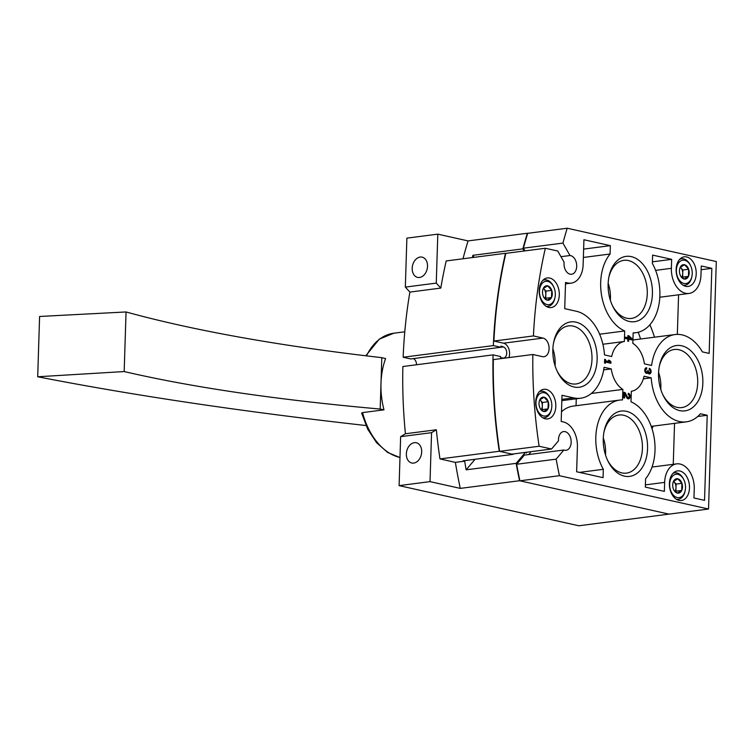 <?xml version="1.0" encoding="UTF-8"?>
<svg xmlns="http://www.w3.org/2000/svg" width="754" height="754" viewBox="0 0 754 754"><rect width="100%" height="100%" fill="white"/><g stroke="black" fill="none" stroke-linecap="round" stroke-linejoin="round"><path stroke-width="1.13" d="M649.288 368.367A2.828 1.885 -97.4 0 1 651.098 371.251A2.828 1.885 -97.4 0 1 649.562 373.965A2.828 1.885 -97.4 0 1 647.865 372.947A2.828 1.885 -97.4 0 1 647.026 373.39A2.828 1.885 -97.4 0 1 644.793 370.827A2.828 1.885 -97.4 0 1 646.301 367.782A2.828 1.885 -97.4 0 1 646.753 367.801L646.706 369.102A1.508 1.008 -97.4 0 0 646.47 369.092A1.508 1.008 -97.4 0 0 645.66 370.148A1.508 1.008 -97.4 0 0 646.112 371.76A1.319 0.877 -97.4 0 0 647.479 370.93L648.365 371.128A1.319 0.877 -97.4 0 0 650.193 370.987A1.508 1.008 -97.4 0 0 649.241 369.667L649.288 368.367M605.424 363.239L604.529 363.042L604.651 359.328L605.537 359.526L605.5 360.732L609.684 361.666L608.45 360.176L609.722 360.459L610.957 361.958L610.91 363.249L605.462 362.033L605.424 363.239M604.095 367.302A44.015 29.331 -97.4 0 1 580.627 398.225A44.015 29.331 -97.4 0 1 573.634 397.876L562.003 395.284L561.183 421.458L563.295 421.929A22.007 14.665 -97.4 0 1 577.413 446.886L576.631 471.759L603.059 477.668L603.323 469.308A44.015 29.331 -97.4 0 1 597.338 425.435A44.015 29.331 -97.4 0 1 619.779 400.072A44.015 29.331 -97.4 0 1 622.531 399.912L622.861 389.403A25.146 16.758 -97.4 0 1 611.277 368.913L604.095 367.302M624.698 330.968A44.015 29.331 -97.4 0 1 601.805 296.652A44.015 29.331 -97.4 0 1 610.09 254.013L610.354 245.653L583.926 239.744L583.144 264.616A22.007 14.665 -97.4 0 1 571.164 283.136A22.007 14.665 -97.4 0 1 567.658 282.957L565.547 282.486L564.727 308.659L576.358 311.261A44.015 29.331 -97.4 0 1 604.482 354.927L611.664 356.538A25.146 16.758 -97.4 0 1 624.369 341.477L624.698 330.968L599.628 334.201M651.597 365.464A44.015 29.331 -97.4 0 1 675.056 334.54A44.015 29.331 -97.4 0 1 702.389 351.892L709.156 353.4L711.833 268.33L701.258 265.964L700.975 274.937A22.007 14.665 -97.4 0 1 688.996 293.457A22.007 14.665 -97.4 0 1 671.38 268.32L671.663 259.357L652.634 255.097L652.37 263.457A44.015 29.331 -97.4 0 1 658.355 307.33A44.015 29.331 -97.4 0 1 635.914 332.693A44.015 29.331 -97.4 0 1 633.162 332.853L632.823 343.362A25.146 16.758 -97.4 0 1 644.416 363.852L651.597 365.464M630.994 401.797A44.015 29.331 -97.4 0 1 653.888 436.114A44.015 29.331 -97.4 0 1 645.603 478.752L645.339 487.112L664.368 491.363L664.651 482.39A22.007 14.665 -97.4 0 1 676.63 463.88A22.007 14.665 -97.4 0 1 694.245 489.007L693.963 497.979L704.538 500.345L707.214 415.275L700.438 413.757A44.015 29.331 -97.4 0 1 686.338 421.844A44.015 29.331 -97.4 0 1 651.211 377.839L644.029 376.227A25.146 16.758 -97.4 0 1 631.324 391.288L630.994 401.797M539.129 446.245A377.254 251.393 -97.4 0 1 532.842 354.493L542.456 356.642A9.434 6.286 -97.4 0 0 543.964 356.717A9.434 6.286 -97.4 0 0 549.082 347.679A9.434 6.286 -97.4 0 0 543.04 338.084L533.427 335.935A377.254 251.393 -97.4 0 1 545.349 248.254L557.771 251.035L564.115 262.251A9.434 6.286 -97.4 0 0 571.57 274.258A9.434 6.286 -97.4 0 0 576.659 264.72A9.434 6.286 -97.4 0 0 569.977 255.531L562.946 243.09A355.247 236.728 -97.4 0 1 567.206 228.226L716.3 261.544L708.524 509.025L559.43 475.699A355.247 236.728 -97.4 0 1 556.15 459.148L563.869 450.006A9.434 6.286 -97.4 0 0 566.037 450.279A9.434 6.286 -97.4 0 0 571.061 440.119A9.434 6.286 -97.4 0 0 563.615 431.571A9.434 6.286 -97.4 0 0 558.507 440.779L551.551 449.016L539.129 446.245L499.61 451.344A377.254 251.393 -97.4 0 1 493.323 359.601L532.842 354.493M679.684 410.61A32.94 21.951 82.6 0 0 702.709 385.586A32.94 21.951 82.6 0 0 685.056 346.906A32.94 21.951 82.6 0 0 659.354 366.058A32.94 21.951 82.6 0 0 663.134 395.36A32.94 21.951 82.6 0 0 679.684 410.61M573.973 386.981A32.94 21.951 82.6 0 0 596.998 361.967A32.94 21.951 82.6 0 0 579.345 323.277A32.94 21.951 82.6 0 0 553.643 342.429A32.94 21.951 82.6 0 0 557.432 371.741A32.94 21.951 82.6 0 0 573.973 386.981M629.26 321.458A32.94 21.951 82.6 0 0 652.285 296.435A32.94 21.951 82.6 0 0 634.632 257.755A32.94 21.951 82.6 0 0 608.93 276.906A32.94 21.951 82.6 0 0 612.71 306.209A32.94 21.951 82.6 0 0 629.26 321.458M624.397 476.132A32.94 21.951 82.6 0 0 647.422 451.118A32.94 21.951 82.6 0 0 629.769 412.429A32.94 21.951 82.6 0 0 604.067 431.58A32.94 21.951 82.6 0 0 607.856 460.882A32.94 21.951 82.6 0 0 624.397 476.132M685.716 286.322A14.929 9.953 82.6 0 0 688.091 286.445A14.929 9.953 82.6 0 0 696.046 270.356A14.929 9.953 82.6 0 0 684.264 256.822A14.929 9.953 82.6 0 0 676.149 271.138A14.929 9.953 82.6 0 0 685.716 286.322M678.986 500.392A14.929 9.953 82.6 0 0 681.362 500.515A14.929 9.953 82.6 0 0 689.316 484.426A14.929 9.953 82.6 0 0 677.535 470.892A14.929 9.953 82.6 0 0 669.42 485.218A14.929 9.953 82.6 0 0 678.986 500.392M548.799 307.443A14.929 9.953 82.6 0 0 551.174 307.557A14.929 9.953 82.6 0 0 559.129 291.468A14.929 9.953 82.6 0 0 547.347 277.934A14.929 9.953 82.6 0 0 539.233 292.26A14.929 9.953 82.6 0 0 548.799 307.443M545.293 418.809A14.929 9.953 82.6 0 0 547.668 418.922A14.929 9.953 82.6 0 0 555.632 402.834A14.929 9.953 82.6 0 0 543.841 389.3A14.929 9.953 82.6 0 0 535.736 403.626A14.929 9.953 82.6 0 0 545.293 418.809M624.548 398.046L623.662 397.848L623.841 392.278L625.066 392.551L627.422 396.915A1.508 1.008 -97.4 0 0 628.384 397.547A1.508 1.008 -97.4 0 0 629.204 396.104A1.508 1.008 -97.4 0 0 628.233 394.568L628.28 393.268A2.828 1.885 -97.4 0 1 630.09 396.152A2.828 1.885 -97.4 0 1 628.553 398.857A2.828 1.885 -97.4 0 1 626.753 397.669L624.68 393.842L624.548 398.046M627.809 338.989L625.528 338.48L625.566 337.179L627.856 337.688L627.922 335.558L628.808 335.756L631.909 338.603L631.871 339.903L628.704 339.187L628.629 341.326L627.743 341.128L627.809 338.989M583.37 257.463L610.09 254.013M643.332 378.847L651.211 377.839M651.23 426.368L653.134 426.123A97.926 65.259 -97.4 0 1 652.05 428.772M686.338 421.844L653.793 426.048A44.015 29.331 -97.4 0 1 653.134 426.123M561.485 411.788A44.015 29.331 -97.4 0 1 573.285 406.076L619.779 400.072M579.449 472.39L603.323 469.308M576.047 405.718L576.263 398.781M638.233 332.25A97.926 65.259 -97.4 0 1 640.561 338.998M603.69 369.894L611.277 368.913M591.315 393.475L622.861 389.403M602.889 344.248L624.369 341.477M649.891 324.757A97.926 65.259 -97.4 0 1 654.51 337.198M678.581 294.805L677.337 334.38M674.547 423.371L673.256 464.313M539.779 399.837A7.257 4.835 82.6 0 0 539.195 401.675A7.257 4.835 82.6 0 0 539.562 406.981A7.257 4.835 82.6 0 0 540.024 408.14A7.257 4.835 82.6 0 0 543.672 411.496A7.257 4.835 82.6 0 0 548.017 408.866A7.257 4.835 82.6 0 0 548.243 401.722A7.257 4.835 82.6 0 0 544.124 397.207A7.257 4.835 82.6 0 0 539.779 399.837L544.124 397.207L548.243 401.722L548.017 408.866L543.672 411.496L540.872 409.299M543.285 288.471A7.257 4.835 82.6 0 0 542.691 290.309A7.257 4.835 82.6 0 0 543.059 295.615A7.257 4.835 82.6 0 0 543.53 296.774A7.257 4.835 82.6 0 0 547.178 300.13A7.257 4.835 82.6 0 0 551.513 297.5A7.257 4.835 82.6 0 0 551.74 290.356A7.257 4.835 82.6 0 0 547.621 285.841A7.257 4.835 82.6 0 0 543.285 288.471L547.621 285.841L551.74 290.356L551.513 297.5L547.178 300.13L544.369 297.934M680.202 267.35A7.257 4.835 82.6 0 0 679.608 269.197A7.257 4.835 82.6 0 0 679.976 274.494A7.257 4.835 82.6 0 0 680.447 275.653A7.257 4.835 82.6 0 0 684.095 279.018A7.257 4.835 82.6 0 0 688.43 276.388A7.257 4.835 82.6 0 0 688.656 269.244A7.257 4.835 82.6 0 0 684.538 264.729A7.257 4.835 82.6 0 0 680.202 267.35L684.538 264.729L688.656 269.244L688.43 276.388L684.095 279.018L681.286 276.822M673.473 481.429A7.257 4.835 82.6 0 0 672.888 483.267A7.257 4.835 82.6 0 0 673.247 488.573A7.257 4.835 82.6 0 0 673.718 489.723A7.257 4.835 82.6 0 0 677.365 493.088A7.257 4.835 82.6 0 0 681.71 490.458A7.257 4.835 82.6 0 0 681.927 483.314A7.257 4.835 82.6 0 0 677.818 478.799A7.257 4.835 82.6 0 0 673.473 481.429L677.818 478.799L681.927 483.314L681.71 490.458L677.365 493.088L674.557 490.892M533.427 335.935L493.908 341.044L503.521 343.193A9.434 6.286 -97.4 0 1 508.893 357.594M493.908 341.044A377.254 251.393 -97.4 0 1 505.83 253.363L545.349 248.254M560.976 256.69L569.977 255.531M524.954 250.893L523.417 248.189L562.946 243.09M523.417 248.189A355.247 236.728 -97.4 0 1 527.687 233.325L567.206 228.226M559.43 475.699L519.911 480.807L669.005 514.124L519.572 480.732L460.289 488.385L430.025 481.627L399.102 485.623L578.808 525.774L708.524 509.025M519.911 480.807A355.247 236.728 -97.4 0 1 516.631 464.257L556.15 459.148M516.631 464.257L524.35 455.114L563.869 450.006M530.741 451.712A9.434 6.286 -97.4 0 1 528.545 454.568M499.61 451.344L512.032 454.125L551.551 449.016M662.757 394.549A29.283 19.519 82.6 0 0 677.092 407.358A29.283 19.519 82.6 0 0 681.748 407.584A29.283 19.519 82.6 0 0 697.356 376.039A29.283 19.519 82.6 0 0 674.246 349.498A29.283 19.519 82.6 0 0 659.184 366.934M557.046 370.93A29.283 19.519 82.6 0 0 571.381 383.739A29.283 19.519 82.6 0 0 576.047 383.965A29.283 19.519 82.6 0 0 591.645 352.42A29.283 19.519 82.6 0 0 568.535 325.879A29.283 19.519 82.6 0 0 553.483 343.306M612.333 305.408A29.283 19.519 82.6 0 0 626.668 318.207A29.283 19.519 82.6 0 0 631.324 318.442A29.283 19.519 82.6 0 0 646.932 286.897A29.283 19.519 82.6 0 0 623.822 260.347A29.283 19.519 82.6 0 0 608.761 277.783M607.47 460.081A29.283 19.519 82.6 0 0 621.805 472.89A29.283 19.519 82.6 0 0 626.47 473.116A29.283 19.519 82.6 0 0 642.069 441.571A29.283 19.519 82.6 0 0 618.959 415.02A29.283 19.519 82.6 0 0 603.907 432.457M683.953 283.476A11.791 7.86 82.6 0 0 691.955 276.218A11.791 7.86 82.6 0 0 690.607 265.728A11.791 7.86 82.6 0 0 677.281 265.389A11.791 7.86 82.6 0 0 683.953 283.476M683.133 285.248A13.365 8.907 82.6 0 0 684.868 285.276A13.365 8.907 82.6 0 0 691.814 276.944L691.955 276.218M690.607 265.728L690.278 265.059A13.365 8.907 82.6 0 0 681.446 258.773A13.365 8.907 82.6 0 0 679.769 259.235M677.224 497.546A11.791 7.86 82.6 0 0 685.235 490.289A11.791 7.86 82.6 0 0 683.878 479.798A11.791 7.86 82.6 0 0 670.551 479.459A11.791 7.86 82.6 0 0 677.224 497.546M676.404 499.318A13.365 8.907 82.6 0 0 678.138 499.346A13.365 8.907 82.6 0 0 685.084 491.014L685.235 490.289M683.878 479.798L683.548 479.129A13.365 8.907 82.6 0 0 674.717 472.843A13.365 8.907 82.6 0 0 673.049 473.314M547.036 304.588A11.791 7.86 82.6 0 0 555.038 297.33A11.791 7.86 82.6 0 0 553.681 286.84A11.791 7.86 82.6 0 0 540.364 286.501A11.791 7.86 82.6 0 0 547.036 304.588M546.216 306.36A13.365 8.907 82.6 0 0 547.951 306.388A13.365 8.907 82.6 0 0 554.897 298.056L555.038 297.33M553.681 286.84L553.361 286.171A13.365 8.907 82.6 0 0 544.529 279.885A13.365 8.907 82.6 0 0 542.852 280.356M543.53 415.954A11.791 7.86 82.6 0 0 551.542 408.696A11.791 7.86 82.6 0 0 550.184 398.206A11.791 7.86 82.6 0 0 536.857 397.867A11.791 7.86 82.6 0 0 543.53 415.954M542.71 417.725A13.365 8.907 82.6 0 0 544.445 417.754A13.365 8.907 82.6 0 0 551.4 409.431L551.542 408.696M550.184 398.206L549.864 397.537A13.365 8.907 82.6 0 0 541.023 391.251A13.365 8.907 82.6 0 0 539.355 391.722M674.953 491.297A6.286 4.194 82.6 0 0 676.008 487.64A6.286 4.194 82.6 0 0 674.057 481.806L676.121 484.068L675.895 491.212L675.273 491.589M673.586 481.288L674.057 481.806A6.286 4.194 82.6 0 0 673.558 481.316M676.121 484.068L681.927 483.314M675.895 491.212L681.71 490.458M681.682 277.227A6.286 4.194 82.6 0 0 682.738 273.57A6.286 4.194 82.6 0 0 680.787 267.736L682.851 269.998L682.624 277.142L682.002 277.519M680.315 267.218L680.787 267.736A6.286 4.194 82.6 0 0 680.278 267.246M682.851 269.998L688.656 269.244M682.624 277.142L688.43 276.388M544.765 298.339A6.286 4.194 82.6 0 0 545.811 294.682A6.286 4.194 82.6 0 0 543.87 288.848L545.924 291.11L545.707 298.254L545.085 298.631M543.389 288.33L543.87 288.848A6.286 4.194 82.6 0 0 543.361 288.367M545.924 291.11L551.74 290.356M545.707 298.254L551.513 297.5M541.268 409.705A6.286 4.194 82.6 0 0 542.314 406.048A6.286 4.194 82.6 0 0 540.373 400.214L542.428 402.476L542.201 409.62L541.579 409.997M539.892 399.695L540.373 400.214A6.286 4.194 82.6 0 0 539.864 399.733M542.428 402.476L548.243 401.722M542.201 409.62L548.017 408.866M583.634 249.103L610.354 245.653M652.417 261.836L671.663 259.357M701.145 269.706L711.833 268.33M697.733 416.491L707.214 415.275M604.642 359.639L605.537 359.526M604.604 360.855L605.5 360.732M604.595 360.94L609.684 361.666M608.789 360.582L609.722 360.459M609.458 361.703L610.957 361.958M609.788 362.099L609.76 362.994M604.557 362.146L605.462 362.033M623.822 392.683L625.066 392.551M623.907 392.702L624.529 393.861M628.384 397.547L627.224 397.697A1.508 1.008 -97.4 0 1 626.697 397.565M628.855 397.292A2.828 1.885 -97.4 0 1 627.95 398.8M623.784 393.956L624.68 393.842M646.423 373.334A2.828 1.885 -97.4 0 0 646.706 373.098L647.865 372.947M649.863 372.391A2.828 1.885 -97.4 0 1 648.958 373.899M645.867 367.914L646.753 367.801M645.584 368.112L645.547 369.206M644.84 369.507A1.508 1.008 -97.4 0 1 645.301 369.243A1.508 1.008 -97.4 0 1 645.547 369.253M646.762 372.042L645.603 372.193A1.319 0.877 -97.4 0 1 645.17 372.09M647.488 370.808L648.383 370.695M648.506 372.702A1.319 0.877 -97.4 0 1 647.243 371.722M625.556 337.594L627.856 337.688M627.912 335.869L628.808 335.756M627.903 336.143L630.749 338.753L631.909 338.603M630.749 338.753L630.721 339.639M627.799 339.309L628.704 339.187M628.742 337.896L628.77 337.057L629.986 338.169L627.592 337.726M627.865 337.17L628.77 337.057M629.986 338.169L627.582 338.037M413.701 463.088A10.377 7.521 102.6 0 1 411.759 463.003A10.377 7.521 102.6 0 1 406.689 451.241A10.377 7.521 102.6 0 1 416.283 442.758A10.377 7.521 102.6 0 1 421.59 453.211A10.377 7.521 102.6 0 1 413.701 463.088M419.535 277.481A10.377 7.521 102.6 0 1 417.593 277.397A10.377 7.521 102.6 0 1 412.523 265.634A10.377 7.521 102.6 0 1 422.117 257.142A10.377 7.521 102.6 0 1 427.424 267.595A10.377 7.521 102.6 0 1 419.535 277.481M474.049 257.35L472.899 255.314L522.88 248.858A355.247 236.728 -97.4 0 1 527.348 233.25L527.687 233.325M524.096 251.007L522.88 248.858M519.572 480.732A355.247 236.728 -97.4 0 1 516.141 463.361L466.161 469.817L475.058 459.271M516.141 463.361L525.397 452.4M525.915 452.334L526.301 453.003L526.848 452.212M513.427 453.946L513.078 454.36L499.261 451.269A377.254 251.393 -97.4 0 1 493.059 354.87L500.656 356.567L500.618 357.801L503.088 358.027A5.655 3.77 -97.4 0 0 503.644 358.009A5.655 3.77 -97.4 0 0 506.726 352.844A5.655 3.77 -97.4 0 0 503.436 346.934L500.986 346.048L500.948 347.283L493.352 345.586A377.254 251.393 -97.4 0 1 505.491 253.287L505.83 253.363M466.161 469.817A355.247 236.728 -97.4 0 1 464.681 461.165L463.097 460.817L513.078 454.36M493.352 345.586L403.154 357.245L410.751 358.942L503.436 346.934M403.154 357.245A377.254 251.393 -97.4 0 1 409.884 292.081L440.798 288.085A377.254 251.393 -97.4 0 1 446.208 260.941L505.491 253.287M463.013 258.773A355.247 236.728 -97.4 0 1 468.064 240.912L527.348 233.25M472.306 257.576A355.247 236.728 -97.4 0 1 472.899 255.314M409.884 292.081L405.341 287.095L406.877 238.141L437.801 234.145L468.064 240.912M464.681 461.165L455.378 462.372L439.987 458.932L499.261 451.269M460.289 488.385A355.247 236.728 -97.4 0 1 455.378 462.372M399.102 485.623L400.638 436.66L405.426 433.757L436.349 429.771A377.254 251.393 -97.4 0 0 439.987 458.932M405.426 433.757A377.254 251.393 -97.4 0 1 402.862 366.519L493.059 354.87M413.305 358.612A5.655 3.77 -97.4 0 1 416.528 364.757M440.798 288.085L436.264 283.108L437.801 234.145M430.025 481.627L431.561 432.664L436.349 429.771M405.341 287.095L436.264 283.108M400.638 436.66L431.561 432.664M361.967 413.22L362.561 412.598L383.984 409.837L380.186 409.054C277.858 399.931 192.524 387.433 124.174 371.552L37.7 376.764C134.042 395.567 243.476 411.825 365.992 425.529M383.984 409.837A62.874 41.904 -97.4 0 1 380.987 383.362A62.874 41.904 -97.4 0 1 385.596 358.584L381.797 357.66L380.186 409.054M37.7 376.764L39.594 316.473L126.05 311.958C194.306 330.704 279.555 345.935 381.797 357.66M126.05 311.958L124.174 371.552M561.871 399.403L573.634 397.876M503.521 343.193L543.04 338.084M660.787 389.422A29.283 19.519 82.6 0 0 658.581 372.391M555.076 365.803A29.283 19.519 82.6 0 0 552.88 348.772M610.363 300.281A29.283 19.519 82.6 0 0 608.158 283.24M605.5 454.954A29.283 19.519 82.6 0 0 603.304 437.914M565.528 283.24L567.658 282.957M655.594 270.366L671.38 268.32M645.415 484.879L664.651 482.39M626.414 397.047L627.422 396.915M645.075 371.892L646.112 371.76M647.441 371.251L648.365 371.128M362.561 412.598A62.874 41.904 82.6 0 0 399.903 457.442A62.874 41.904 82.6 0 0 399.988 457.461M365.765 355.794L379.3 339.121L393.795 333.221A62.874 41.904 82.6 0 0 366.482 355.879M633.153 333.051L635.914 332.693M632.936 339.988L675.056 334.54M561.834 400.647L580.627 398.225M683.482 285.455L684.868 285.276M680.061 258.952L681.446 258.773M676.753 499.525L678.138 499.346M673.331 473.022L674.717 472.843M546.565 306.567L547.951 306.388M543.144 280.064L544.529 279.885M543.059 417.933L544.445 417.754M539.638 391.43L541.023 391.251M565.509 283.862L571.164 283.136M659.807 297.227L688.996 293.457M652.012 467.056L676.63 463.88M645.301 369.243L646.47 369.092M648.261 372.787L649.43 372.636M361.6 412.985L367.726 429.205L376.623 442.73L387.641 452.466L399.988 457.565M393.795 333.221L404.785 331.798"/></g></svg>
